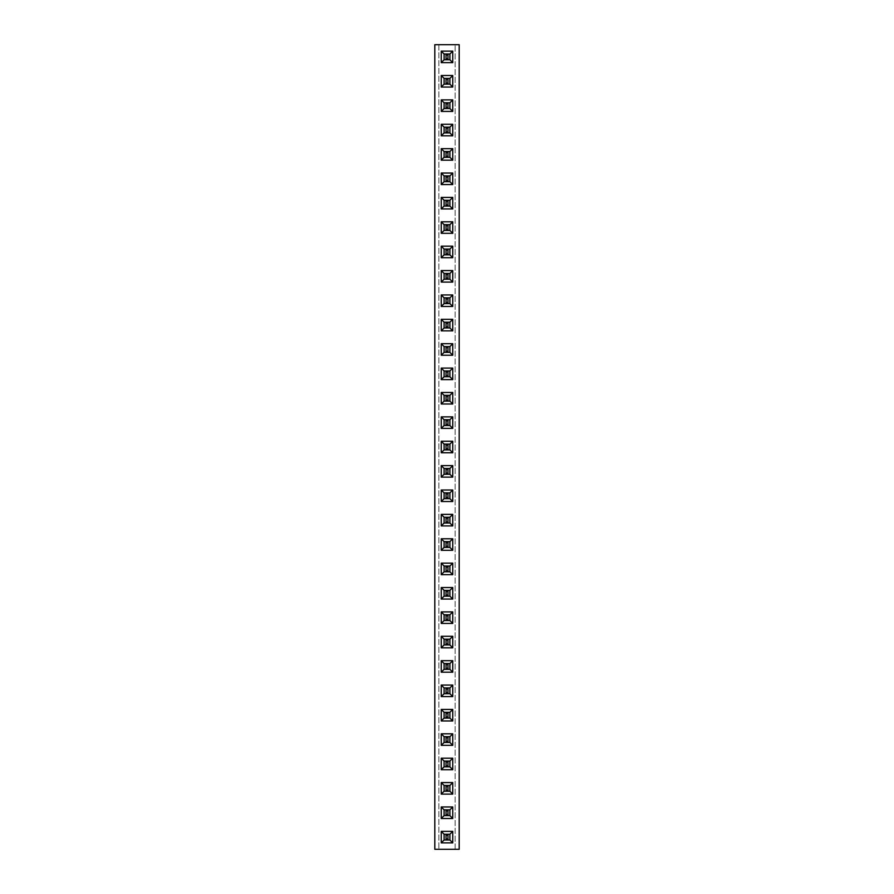 <?xml version="1.0" encoding="UTF-8"?>
<svg xmlns="http://www.w3.org/2000/svg" width="894" height="894" viewBox="0 0 894 894"><rect width="100%" height="100%" fill="white"/><g stroke="black" fill="none" stroke-linecap="round" stroke-linejoin="round"><path stroke-width="0.67" stroke-dasharray="4.47 3.35" d="M459.192 849.3L459.192 44.7L434.808 44.7L434.808 849.3L459.192 849.3M455.124 849.3L455.124 44.7L455.124 849.3M438.876 44.7L438.876 849.3L438.876 44.7M447.961 370.976L446.039 370.976L446.039 376.732L447.961 376.732L447.961 370.976L447.961 376.732L449.883 376.732L449.883 370.976L446.039 370.976L446.039 376.732L447.961 376.732L447.961 370.976L444.117 370.976L444.117 376.732L447.961 376.732M447.961 395.36L446.039 395.36L446.039 401.115L447.961 401.115L447.961 395.36L447.961 401.115L449.883 401.115L449.883 395.36L446.039 395.36L446.039 401.115L447.961 401.115L447.961 395.36L444.117 395.36L444.117 401.115L447.961 401.115M447.961 444.117L446.039 444.117L446.039 449.883L447.961 449.883L447.961 444.117L447.961 449.883L449.883 449.883L449.883 444.117L446.039 444.117L446.039 449.883L447.961 449.883L447.961 444.117L444.117 444.117L444.117 449.883L447.961 449.883M447.961 419.733L446.039 419.733L446.039 425.499L447.961 425.499L447.961 419.733L447.961 425.499L449.883 425.499L449.883 419.733L446.039 419.733L446.039 425.499L447.961 425.499L447.961 419.733L444.117 419.733L444.117 425.499L447.961 425.499M447.961 517.268L446.039 517.268L446.039 523.024L447.961 523.024L447.961 517.268L447.961 523.024L449.883 523.024L449.883 517.268L446.039 517.268L446.039 523.024L447.961 523.024L447.961 517.268L444.117 517.268L444.117 523.024L447.961 523.024M447.961 492.885L446.039 492.885L446.039 498.64L447.961 498.64L447.961 492.885L447.961 498.64L449.883 498.64L449.883 492.885L446.039 492.885L446.039 498.64L447.961 498.64L447.961 492.885L444.117 492.885L444.117 498.64L447.961 498.64M447.961 468.501L446.039 468.501L446.039 474.267L447.961 474.267L447.961 468.501L447.961 474.267L449.883 474.267L449.883 468.501L446.039 468.501L446.039 474.267L447.961 474.267L447.961 468.501L444.117 468.501L444.117 474.267L447.961 474.267M447.961 297.825L446.039 297.825L446.039 303.591L447.961 303.591L447.961 297.825L447.961 303.591L449.883 303.591L449.883 297.825L446.039 297.825L446.039 303.591L447.961 303.591L447.961 297.825L444.117 297.825L444.117 303.591L447.961 303.591M447.961 346.593L446.039 346.593L446.039 352.348L447.961 352.348L447.961 346.593L447.961 352.348L449.883 352.348L449.883 346.593L446.039 346.593L446.039 352.348L447.961 352.348L447.961 346.593L444.117 346.593L444.117 352.348L447.961 352.348M447.961 322.209L446.039 322.209L446.039 327.975L447.961 327.975L447.961 322.209L447.961 327.975L449.883 327.975L449.883 322.209L446.039 322.209L446.039 327.975L447.961 327.975L447.961 322.209L444.117 322.209L444.117 327.975L447.961 327.975M447.961 54.009L446.039 54.009L446.039 59.775L447.961 59.775L447.961 54.009L447.961 59.775L449.883 59.775L449.883 54.009L446.039 54.009L446.039 59.775L447.961 59.775L447.961 54.009L444.117 54.009L444.117 59.775L447.961 59.775M447.961 78.393L446.039 78.393L446.039 84.148L447.961 84.148L447.961 78.393L447.961 84.148L449.883 84.148L449.883 78.393L446.039 78.393L446.039 84.148L447.961 84.148L447.961 78.393L444.117 78.393L444.117 84.148L447.961 84.148M447.961 102.776L446.039 102.776L446.039 108.532L447.961 108.532L447.961 102.776L447.961 108.532L449.883 108.532L449.883 102.776L446.039 102.776L446.039 108.532L447.961 108.532L447.961 102.776L444.117 102.776L444.117 108.532L447.961 108.532M447.961 151.533L446.039 151.533L446.039 157.299L447.961 157.299L447.961 151.533L447.961 157.299L449.883 157.299L449.883 151.533L446.039 151.533L446.039 157.299L447.961 157.299L447.961 151.533L444.117 151.533L444.117 157.299L447.961 157.299M447.961 127.16L446.039 127.16L446.039 132.915L447.961 132.915L447.961 127.16L447.961 132.915L449.883 132.915L449.883 127.16L446.039 127.16L446.039 132.915L447.961 132.915L447.961 127.16L444.117 127.16L444.117 132.915L447.961 132.915M447.961 249.068L446.039 249.068L446.039 254.824L447.961 254.824L447.961 249.068L447.961 254.824L449.883 254.824L449.883 249.068L446.039 249.068L446.039 254.824L447.961 254.824L447.961 249.068L444.117 249.068L444.117 254.824L447.961 254.824M447.961 224.685L446.039 224.685L446.039 230.44L447.961 230.44L447.961 224.685L447.961 230.44L449.883 230.44L449.883 224.685L446.039 224.685L446.039 230.44L447.961 230.44L447.961 224.685L444.117 224.685L444.117 230.44L447.961 230.44M447.961 175.917L446.039 175.917L446.039 181.683L447.961 181.683L447.961 175.917L447.961 181.683L449.883 181.683L449.883 175.917L446.039 175.917L446.039 181.683L447.961 181.683L447.961 175.917L444.117 175.917L444.117 181.683L447.961 181.683M447.961 200.301L446.039 200.301L446.039 206.067L447.961 206.067L447.961 200.301L447.961 206.067L449.883 206.067L449.883 200.301L446.039 200.301L446.039 206.067L447.961 206.067L447.961 200.301L444.117 200.301L444.117 206.067L447.961 206.067M447.961 273.452L446.039 273.452L446.039 279.207L447.961 279.207L447.961 273.452L447.961 279.207L449.883 279.207L449.883 273.452L446.039 273.452L446.039 279.207L447.961 279.207L447.961 273.452L444.117 273.452L444.117 279.207L447.961 279.207M447.961 639.176L446.039 639.176L446.039 644.932L447.961 644.932L447.961 639.176L447.961 644.932L449.883 644.932L449.883 639.176L446.039 639.176L446.039 644.932L447.961 644.932L447.961 639.176L444.117 639.176L444.117 644.932L447.961 644.932M447.961 614.793L446.039 614.793L446.039 620.548L447.961 620.548L447.961 614.793L447.961 620.548L449.883 620.548L449.883 614.793L446.039 614.793L446.039 620.548L447.961 620.548L447.961 614.793L444.117 614.793L444.117 620.548L447.961 620.548M447.961 590.409L446.039 590.409L446.039 596.175L447.961 596.175L447.961 590.409L447.961 596.175L449.883 596.175L449.883 590.409L446.039 590.409L446.039 596.175L447.961 596.175L447.961 590.409L444.117 590.409L444.117 596.175L447.961 596.175M447.961 566.025L446.039 566.025L446.039 571.791L447.961 571.791L447.961 566.025L447.961 571.791L449.883 571.791L449.883 566.025L446.039 566.025L446.039 571.791L447.961 571.791L447.961 566.025L444.117 566.025L444.117 571.791L447.961 571.791M447.961 541.652L446.039 541.652L446.039 547.407L447.961 547.407L447.961 541.652L447.961 547.407L449.883 547.407L449.883 541.652L446.039 541.652L446.039 547.407L447.961 547.407L447.961 541.652L444.117 541.652L444.117 547.407L447.961 547.407M447.961 736.701L446.039 736.701L446.039 742.467L447.961 742.467L447.961 736.701L447.961 742.467L449.883 742.467L449.883 736.701L446.039 736.701L446.039 742.467L447.961 742.467L447.961 736.701L444.117 736.701L444.117 742.467L447.961 742.467M447.961 712.317L446.039 712.317L446.039 718.083L447.961 718.083L447.961 712.317L447.961 718.083L449.883 718.083L449.883 712.317L446.039 712.317L446.039 718.083L447.961 718.083L447.961 712.317L444.117 712.317L444.117 718.083L447.961 718.083M447.961 663.56L446.039 663.56L446.039 669.315L447.961 669.315L447.961 663.56L447.961 669.315L449.883 669.315L449.883 663.56L446.039 663.56L446.039 669.315L447.961 669.315L447.961 663.56L444.117 663.56L444.117 669.315L447.961 669.315M447.961 687.933L446.039 687.933L446.039 693.699L447.961 693.699L447.961 687.933L447.961 693.699L449.883 693.699L449.883 687.933L446.039 687.933L446.039 693.699L447.961 693.699L447.961 687.933L444.117 687.933L444.117 693.699L447.961 693.699M447.961 809.852L446.039 809.852L446.039 815.607L447.961 815.607L447.961 809.852L447.961 815.607L449.883 815.607L449.883 809.852L446.039 809.852L446.039 815.607L447.961 815.607L447.961 809.852L444.117 809.852L444.117 815.607L447.961 815.607M447.961 785.468L446.039 785.468L446.039 791.224L447.961 791.224L447.961 785.468L447.961 791.224L449.883 791.224L449.883 785.468L446.039 785.468L446.039 791.224L447.961 791.224L447.961 785.468L444.117 785.468L444.117 791.224L447.961 791.224M447.961 761.085L446.039 761.085L446.039 766.84L447.961 766.84L447.961 761.085L447.961 766.84L449.883 766.84L449.883 761.085L446.039 761.085L446.039 766.84L447.961 766.84L447.961 761.085L444.117 761.085L444.117 766.84L447.961 766.84M447.961 834.225L446.039 834.225L446.039 839.991L447.961 839.991L447.961 834.225L447.961 839.991L449.883 839.991L449.883 834.225L446.039 834.225L446.039 839.991L447.961 839.991L447.961 834.225L444.117 834.225L444.117 839.991L447.961 839.991M452.755 355.231L452.755 343.709L441.245 343.709L441.245 355.231L452.755 355.231M452.755 403.999L452.755 392.477L441.245 392.477L441.245 403.999L452.755 403.999M441.245 379.615L452.755 379.615L452.755 368.093L441.245 368.093L441.245 379.615M452.755 416.861L441.245 416.861L441.245 428.382L452.755 428.382L452.755 416.861M452.755 550.291L452.755 538.769L441.245 538.769L441.245 550.291L452.755 550.291M452.755 525.907L452.755 514.385L441.245 514.385L441.245 525.907L452.755 525.907M452.755 501.523L452.755 490.001L441.245 490.001L441.245 501.523L452.755 501.523M441.245 441.245L441.245 452.755L452.755 452.755L452.755 441.245L441.245 441.245M441.245 477.139L452.755 477.139L452.755 465.618L441.245 465.618L441.245 477.139M441.245 758.201L441.245 769.723L452.755 769.723L452.755 758.201L441.245 758.201M441.245 745.339L452.755 745.339L452.755 733.818L441.245 733.818L441.245 745.339M441.245 709.445L441.245 720.955L452.755 720.955L452.755 709.445L441.245 709.445M452.755 660.677L441.245 660.677L441.245 672.199L452.755 672.199L452.755 660.677M452.755 685.061L441.245 685.061L441.245 696.582L452.755 696.582L452.755 685.061M441.245 563.153L441.245 574.663L452.755 574.663L452.755 563.153L441.245 563.153M452.755 599.047L452.755 587.537L441.245 587.537L441.245 599.047L452.755 599.047M452.755 647.815L452.755 636.293L441.245 636.293L441.245 647.815L452.755 647.815M452.755 623.431L452.755 611.909L441.245 611.909L441.245 623.431L452.755 623.431M452.755 135.799L452.755 124.277L441.245 124.277L441.245 135.799L452.755 135.799M452.755 160.182L452.755 148.661L441.245 148.661L441.245 160.182L452.755 160.182M441.245 208.939L452.755 208.939L452.755 197.418L441.245 197.418L441.245 208.939M452.755 173.045L441.245 173.045L441.245 184.555L452.755 184.555L452.755 173.045M452.755 233.323L452.755 221.801L441.245 221.801L441.245 233.323L452.755 233.323M441.245 319.337L441.245 330.847L452.755 330.847L452.755 319.337L441.245 319.337M441.245 306.463L452.755 306.463L452.755 294.953L441.245 294.953L441.245 306.463M441.245 246.185L441.245 257.707L452.755 257.707L452.755 246.185L441.245 246.185M452.755 270.569L441.245 270.569L441.245 282.091L452.755 282.091L452.755 270.569M452.755 806.969L441.245 806.969L441.245 818.491L452.755 818.491L452.755 806.969M441.245 794.107L452.755 794.107L452.755 782.585L441.245 782.585L441.245 794.107M452.755 831.353L441.245 831.353L441.245 842.863L452.755 842.863L452.755 831.353M452.755 75.509L441.245 75.509L441.245 87.031L452.755 87.031L452.755 75.509M441.245 111.415L452.755 111.415L452.755 99.893L441.245 99.893L441.245 111.415M441.245 62.647L452.755 62.647L452.755 51.137L441.245 51.137L441.245 62.647M446.039 372.418L447.961 372.418M446.039 375.29L447.961 375.29M446.039 399.674L447.961 399.674M446.039 396.802L447.961 396.802M446.039 448.442L447.961 448.442M446.039 445.558L447.961 445.558M446.039 421.175L447.961 421.175M446.039 424.058L447.961 424.058M446.039 521.582L447.961 521.582M446.039 518.71L447.961 518.71M446.039 494.326L447.961 494.326M446.039 497.198L447.961 497.198M446.039 472.825L447.961 472.825M446.039 469.942L447.961 469.942M446.039 299.267L447.961 299.267M446.039 302.15L447.961 302.15M446.039 348.034L447.961 348.034M446.039 350.917L447.961 350.917M446.039 326.533L447.961 326.533M446.039 323.65L447.961 323.65M446.039 55.45L447.961 55.45M446.039 58.334L447.961 58.334M446.039 82.717L447.961 82.717M446.039 79.834L447.961 79.834M446.039 107.09L447.961 107.09M446.039 104.218L447.961 104.218M446.039 152.975L447.961 152.975M446.039 155.858L447.961 155.858M446.039 128.602L447.961 128.602M446.039 131.474L447.961 131.474M446.039 250.51L447.961 250.51M446.039 253.382L447.961 253.382M446.039 226.126L447.961 226.126M446.039 228.998L447.961 228.998M446.039 180.242L447.961 180.242M446.039 177.358L447.961 177.358M446.039 201.742L447.961 201.742M446.039 204.625L447.961 204.625M446.039 274.883L447.961 274.883M446.039 277.766L447.961 277.766M446.039 643.49L447.961 643.49M446.039 640.618L447.961 640.618M446.039 616.234L447.961 616.234M446.039 619.117L447.961 619.117M446.039 594.734L447.961 594.734M446.039 591.85L447.961 591.85M446.039 570.35L447.961 570.35M446.039 567.466L447.961 567.466M446.039 545.966L447.961 545.966M446.039 543.083L447.961 543.083M446.039 738.142L447.961 738.142M446.039 741.025L447.961 741.025M446.039 713.758L447.961 713.758M446.039 716.642L447.961 716.642M446.039 665.002L447.961 665.002M446.039 667.874L447.961 667.874M446.039 689.375L447.961 689.375M446.039 692.258L447.961 692.258M446.039 814.166L447.961 814.166M446.039 811.283L447.961 811.283M446.039 789.782L447.961 789.782M446.039 786.91L447.961 786.91M446.039 765.398L447.961 765.398M446.039 762.526L447.961 762.526M446.039 838.55L447.961 838.55M446.039 835.666L447.961 835.666M446.039 346.593L446.039 352.348M446.039 395.36L446.039 401.115M446.039 370.976L446.039 376.732M446.039 419.733L446.039 425.499M446.039 541.652L446.039 547.407M446.039 517.268L446.039 523.024M446.039 492.885L446.039 498.64M446.039 444.117L446.039 449.883M446.039 468.501L446.039 474.267M446.039 761.085L446.039 766.84M446.039 736.701L446.039 742.467M446.039 712.317L446.039 718.083M446.039 663.56L446.039 669.315M446.039 687.933L446.039 693.699M446.039 566.025L446.039 571.791M446.039 590.409L446.039 596.175M446.039 639.176L446.039 644.932M446.039 614.793L446.039 620.548M446.039 127.16L446.039 132.915M446.039 151.533L446.039 157.299M446.039 200.301L446.039 206.067M446.039 175.917L446.039 181.683M446.039 224.685L446.039 230.44M446.039 322.209L446.039 327.975M446.039 297.825L446.039 303.591M446.039 249.068L446.039 254.824M446.039 273.452L446.039 279.207M446.039 809.852L446.039 815.607M446.039 785.468L446.039 791.224M446.039 834.225L446.039 839.991M446.039 78.393L446.039 84.148M446.039 102.776L446.039 108.532M446.039 54.009L446.039 59.775M446.039 351.867L447.961 351.867M446.039 347.073L447.961 347.073M446.039 400.635L447.961 400.635M446.039 395.841L447.961 395.841M446.039 376.251L447.961 376.251M446.039 371.457L447.961 371.457M446.039 425.019L447.961 425.019M446.039 420.214L447.961 420.214M446.039 546.927L447.961 546.927M446.039 542.133L447.961 542.133M446.039 522.543L447.961 522.543M446.039 517.749L447.961 517.749M446.039 498.159L447.961 498.159M446.039 493.365L447.961 493.365M446.039 449.403L447.961 449.403M446.039 444.597L447.961 444.597M446.039 473.786L447.961 473.786M446.039 468.981L447.961 468.981M446.039 766.359L447.961 766.359M446.039 761.565L447.961 761.565M446.039 741.986L447.961 741.986M446.039 737.181L447.961 737.181M446.039 717.603L447.961 717.603M446.039 712.797L447.961 712.797M446.039 668.835L447.961 668.835M446.039 664.041L447.961 664.041M446.039 693.219L447.961 693.219M446.039 688.414L447.961 688.414M446.039 571.311L447.961 571.311M446.039 566.505L447.961 566.505M446.039 595.695L447.961 595.695M446.039 590.889L447.961 590.889M446.039 644.451L447.961 644.451M446.039 639.657L447.961 639.657M446.039 620.067L447.961 620.067M446.039 615.273L447.961 615.273M446.039 132.435L447.961 132.435M446.039 127.641L447.961 127.641M446.039 156.819L447.961 156.819M446.039 152.014L447.961 152.014M446.039 205.586L447.961 205.586M446.039 200.781L447.961 200.781M446.039 181.203L447.961 181.203M446.039 176.397L447.961 176.397M446.039 229.959L447.961 229.959M446.039 225.165L447.961 225.165M446.039 327.495L447.961 327.495M446.039 322.689L447.961 322.689M446.039 303.111L447.961 303.111M446.039 298.305L447.961 298.305M446.039 254.343L447.961 254.343M446.039 249.549L447.961 249.549M446.039 278.727L447.961 278.727M446.039 273.933L447.961 273.933M446.039 815.127L447.961 815.127M446.039 810.333L447.961 810.333M446.039 790.743L447.961 790.743M446.039 785.949L447.961 785.949M446.039 839.511L447.961 839.511M446.039 834.705L447.961 834.705M446.039 83.667L447.961 83.667M446.039 78.873L447.961 78.873M446.039 108.051L447.961 108.051M446.039 103.257L447.961 103.257M446.039 59.295L447.961 59.295M446.039 54.489L447.961 54.489"/><path stroke-width="1.34" d="M459.192 849.3L459.192 44.7L434.808 44.7L434.808 849.3L459.192 849.3M452.755 355.231L452.755 343.709L441.245 343.709L441.245 355.231L452.755 355.231L449.894 352.359L449.894 346.581L444.106 346.581L444.106 352.359L449.894 352.359L449.883 346.593L444.117 346.593L444.117 352.348L449.883 352.348M452.755 403.999L452.755 392.477L441.245 392.477L441.245 403.999L452.755 403.999L449.894 401.127L449.894 395.349L444.106 395.349L444.106 401.127L449.894 401.127L449.883 395.36L444.117 395.36L444.117 401.115L449.883 401.115M441.245 379.615L452.755 379.615L452.755 368.093L441.245 368.093L441.245 379.615L444.106 376.743L449.894 376.743L449.894 370.965L444.106 370.965L444.106 376.743M452.755 416.861L441.245 416.861L441.245 428.382L452.755 428.382L452.755 416.861L449.894 419.733L444.106 419.733L444.106 425.51L449.894 425.51L449.894 419.733L444.117 419.733L444.117 425.499L449.883 425.499L449.883 419.733M452.755 550.291L452.755 538.769L441.245 538.769L441.245 550.291L452.755 550.291L449.894 547.419L449.894 541.641L444.106 541.641L444.106 547.419L449.894 547.419L449.883 541.652L444.117 541.652L444.117 547.407L449.883 547.407M452.755 525.907L452.755 514.385L441.245 514.385L441.245 525.907L452.755 525.907L449.894 523.035L449.894 517.257L444.106 517.257L444.106 523.035L449.894 523.035L449.883 517.268L444.117 517.268L444.117 523.024L449.883 523.024M452.755 501.523L452.755 490.001L441.245 490.001L441.245 501.523L452.755 501.523L449.894 498.651L449.894 492.873L444.106 492.873L444.106 498.651L449.894 498.651L449.883 492.885L444.117 492.885L444.117 498.64L449.883 498.64M441.245 441.245L441.245 452.755L452.755 452.755L452.755 441.245L441.245 441.245L444.106 444.106L444.106 449.894L449.894 449.894L449.894 444.106L444.106 444.106L444.117 449.883L449.883 449.883L449.883 444.117L444.117 444.117M441.245 477.139L452.755 477.139L452.755 465.618L441.245 465.618L441.245 477.139L444.106 474.267L449.894 474.267L449.894 468.49L444.106 468.49L444.106 474.267L449.883 474.267L449.883 468.501L444.117 468.501L444.117 474.267M441.245 758.201L441.245 769.723L452.755 769.723L452.755 758.201L441.245 758.201L444.106 761.073L444.106 766.851L449.894 766.851L449.894 761.073L444.106 761.073L444.117 766.84L449.883 766.84L449.883 761.085L444.117 761.085M441.245 745.339L452.755 745.339L452.755 733.818L441.245 733.818L441.245 745.339L444.106 742.467L449.894 742.467L449.894 736.69L444.106 736.69L444.106 742.467L449.883 742.467L449.883 736.701L444.117 736.701L444.117 742.467M441.245 709.445L441.245 720.955L452.755 720.955L452.755 709.445L441.245 709.445L444.106 712.306L444.106 718.094L449.894 718.094L449.894 712.306L444.106 712.306L444.117 718.083L449.883 718.083L449.883 712.317L444.117 712.317M452.755 660.677L441.245 660.677L441.245 672.199L452.755 672.199L452.755 660.677L449.894 663.549L444.106 663.549L444.106 669.327L449.894 669.327L449.894 663.549L444.117 663.56L444.117 669.315L449.883 669.315L449.883 663.56M452.755 685.061L441.245 685.061L441.245 696.582L452.755 696.582L452.755 685.061L449.894 687.933L444.106 687.933L444.106 693.71L449.894 693.71L449.894 687.933L444.117 687.933L444.117 693.699L449.883 693.699L449.883 687.933M441.245 563.153L441.245 574.663L452.755 574.663L452.755 563.153L441.245 563.153L444.106 566.025L444.106 571.802L449.894 571.802L449.894 566.025L444.106 566.025L444.117 571.791L449.883 571.791L449.883 566.025L444.117 566.025M452.755 599.047L452.755 587.537L441.245 587.537L441.245 599.047L452.755 599.047L449.894 596.175L449.894 590.398L444.106 590.398L444.106 596.175L449.894 596.175L449.883 590.409L444.117 590.409L444.117 596.175L449.883 596.175M452.755 647.815L452.755 636.293L441.245 636.293L441.245 647.815L452.755 647.815L449.894 644.943L449.894 639.165L444.106 639.165L444.106 644.943L449.894 644.943M452.755 623.431L452.755 611.909L441.245 611.909L441.245 623.431L452.755 623.431L449.894 620.559L449.894 614.781L444.106 614.781L444.106 620.559L449.894 620.559L449.883 614.793L444.117 614.793L444.117 620.548L449.883 620.548M452.755 135.799L452.755 124.277L441.245 124.277L441.245 135.799L452.755 135.799L449.894 132.927L449.894 127.149L444.106 127.149L444.106 132.927L449.894 132.927L449.883 127.16L444.117 127.16L444.117 132.915L449.883 132.915M452.755 160.182L452.755 148.661L441.245 148.661L441.245 160.182L452.755 160.182L449.894 157.31L449.894 151.533L444.106 151.533L444.106 157.31L449.894 157.31L449.883 151.533L444.117 151.533L444.117 157.299L449.883 157.299M441.245 208.939L452.755 208.939L452.755 197.418L441.245 197.418L441.245 208.939L444.106 206.067L449.894 206.067L449.894 200.29L444.106 200.29L444.106 206.067L449.883 206.067L449.883 200.301L444.117 200.301L444.117 206.067M452.755 173.045L441.245 173.045L441.245 184.555L452.755 184.555L452.755 173.045L449.894 175.906L444.106 175.906L444.106 181.694L449.894 181.694L449.894 175.906L444.117 175.917L444.117 181.683L449.883 181.683L449.883 175.917M452.755 233.323L452.755 221.801L441.245 221.801L441.245 233.323L452.755 233.323L449.894 230.451L449.894 224.673L444.106 224.673L444.106 230.451L449.894 230.451L449.883 224.685L444.117 224.685L444.117 230.44L449.883 230.44M441.245 319.337L441.245 330.847L452.755 330.847L452.755 319.337L441.245 319.337L444.106 322.198L444.106 327.975L449.894 327.975L449.894 322.198L444.106 322.198M441.245 306.463L452.755 306.463L452.755 294.953L441.245 294.953L441.245 306.463L444.106 303.602L449.894 303.602L449.894 297.825L444.106 297.825L444.106 303.602M441.245 246.185L441.245 257.707L452.755 257.707L452.755 246.185L441.245 246.185L444.106 249.057L444.106 254.835L449.894 254.835L449.894 249.057L444.106 249.057M452.755 270.569L441.245 270.569L441.245 282.091L452.755 282.091L452.755 270.569L449.894 273.441L444.106 273.441L444.106 279.219L449.894 279.219L449.894 273.441L444.117 273.452L444.117 279.207L449.883 279.207L449.883 273.452M452.755 806.969L441.245 806.969L441.245 818.491L452.755 818.491L452.755 806.969L449.894 809.841L444.106 809.841L444.106 815.619L449.894 815.619L449.894 809.841L444.117 809.852L444.117 815.607L449.883 815.607L449.883 809.852M441.245 794.107L452.755 794.107L452.755 782.585L441.245 782.585L441.245 794.107L444.106 791.235L449.894 791.235L449.894 785.457L444.106 785.457L444.106 791.235L449.883 791.224L449.883 785.468L444.117 785.468L444.117 791.224M452.755 831.353L441.245 831.353L441.245 842.863L452.755 842.863L452.755 831.353L449.894 834.225L444.106 834.225L444.106 840.002L449.894 840.002L449.894 834.225L444.117 834.225L444.117 839.991L449.883 839.991L449.883 834.225M452.755 75.509L441.245 75.509L441.245 87.031L452.755 87.031L452.755 75.509L449.894 78.381L444.106 78.381L444.106 84.159L449.894 84.159L449.894 78.381L444.117 78.393L444.117 84.148L449.883 84.148L449.883 78.393M441.245 111.415L452.755 111.415L452.755 99.893L441.245 99.893L441.245 111.415L444.106 108.543L449.894 108.543L449.894 102.765L444.106 102.765L444.106 108.543M441.245 62.647L452.755 62.647L452.755 51.137L441.245 51.137L441.245 62.647L444.106 59.775L449.894 59.775L449.894 53.998L444.106 53.998L444.106 59.775L449.883 59.775L449.883 54.009L444.117 54.009L444.117 59.775M452.755 343.709L449.894 346.581M441.245 355.231L444.106 352.359M441.245 343.709L444.106 346.581M452.755 392.477L449.894 395.349M441.245 403.999L444.106 401.127M441.245 392.477L444.106 395.349M452.755 379.615L449.894 376.743M441.245 368.093L444.106 370.965L444.117 376.732L449.883 376.732L449.883 370.976L444.117 370.976M452.755 368.093L449.894 370.965M441.245 416.861L444.106 419.733M452.755 428.382L449.894 425.51M441.245 428.382L444.106 425.51M452.755 538.769L449.894 541.641M441.245 550.291L444.106 547.419M441.245 538.769L444.106 541.641M452.755 514.385L449.894 517.257M441.245 525.907L444.106 523.035M441.245 514.385L444.106 517.257M452.755 490.001L449.894 492.873M441.245 501.523L444.106 498.651M441.245 490.001L444.106 492.873M441.245 452.755L444.106 449.894M452.755 441.245L449.894 444.106M452.755 452.755L449.894 449.894M452.755 477.139L449.894 474.267M441.245 465.618L444.106 468.49M452.755 465.618L449.894 468.49M441.245 769.723L444.106 766.851M452.755 758.201L449.894 761.073M452.755 769.723L449.894 766.851M452.755 745.339L449.894 742.467M441.245 733.818L444.106 736.69M452.755 733.818L449.894 736.69M441.245 720.955L444.106 718.094M452.755 709.445L449.894 712.306M452.755 720.955L449.894 718.094M441.245 660.677L444.106 663.549M452.755 672.199L449.894 669.327M441.245 672.199L444.106 669.327M441.245 685.061L444.106 687.933M452.755 696.582L449.894 693.71M441.245 696.582L444.106 693.71M441.245 574.663L444.106 571.802M452.755 563.153L449.894 566.025M452.755 574.663L449.894 571.802M452.755 587.537L449.894 590.398M441.245 599.047L444.106 596.175M441.245 587.537L444.106 590.398M452.755 636.293L449.894 639.165L444.117 639.176L444.117 644.932L449.883 644.932L449.883 639.176M441.245 647.815L444.106 644.943M441.245 636.293L444.106 639.165M452.755 611.909L449.894 614.781M441.245 623.431L444.106 620.559M441.245 611.909L444.106 614.781M452.755 124.277L449.894 127.149M441.245 135.799L444.106 132.927M441.245 124.277L444.106 127.149M452.755 148.661L449.894 151.533M441.245 160.182L444.106 157.31M441.245 148.661L444.106 151.533M452.755 208.939L449.894 206.067M441.245 197.418L444.106 200.29M452.755 197.418L449.894 200.29M441.245 173.045L444.106 175.906M452.755 184.555L449.894 181.694M441.245 184.555L444.106 181.694M452.755 221.801L449.894 224.673M441.245 233.323L444.106 230.451M441.245 221.801L444.106 224.673M441.245 330.847L444.106 327.975L449.883 327.975L449.883 322.209L444.117 322.209L444.117 327.975M452.755 319.337L449.894 322.198M452.755 330.847L449.894 327.975M452.755 306.463L449.894 303.602M441.245 294.953L444.106 297.825L444.117 303.591L449.883 303.591L449.883 297.825L444.117 297.825M452.755 294.953L449.894 297.825M441.245 257.707L444.106 254.835L449.883 254.824L449.883 249.068L444.117 249.068L444.117 254.824M452.755 246.185L449.894 249.057M452.755 257.707L449.894 254.835M441.245 270.569L444.106 273.441M452.755 282.091L449.894 279.219M441.245 282.091L444.106 279.219M441.245 806.969L444.106 809.841M452.755 818.491L449.894 815.619M441.245 818.491L444.106 815.619M452.755 794.107L449.894 791.235M441.245 782.585L444.106 785.457M452.755 782.585L449.894 785.457M441.245 831.353L444.106 834.225M452.755 842.863L449.894 840.002M441.245 842.863L444.106 840.002M441.245 75.509L444.106 78.381M452.755 87.031L449.894 84.159M441.245 87.031L444.106 84.159M452.755 111.415L449.894 108.543M441.245 99.893L444.106 102.765L444.117 108.532L449.883 108.532L449.883 102.776L444.117 102.776M452.755 99.893L449.894 102.765M452.755 62.647L449.894 59.775M441.245 51.137L444.106 53.998M452.755 51.137L449.894 53.998M446.039 352.348L446.039 346.593M447.961 352.348L447.961 346.593M446.039 351.867L447.961 351.867M446.039 347.073L447.961 347.073M446.039 401.115L446.039 395.36M447.961 401.115L447.961 395.36M446.039 400.635L447.961 400.635M446.039 395.841L447.961 395.841M446.039 376.732L446.039 370.976M447.961 376.732L447.961 370.976M446.039 376.251L447.961 376.251M446.039 371.457L447.961 371.457M446.039 425.499L446.039 419.733M447.961 425.499L447.961 419.733M446.039 425.019L447.961 425.019M446.039 420.214L447.961 420.214M446.039 547.407L446.039 541.652M447.961 547.407L447.961 541.652M446.039 546.927L447.961 546.927M446.039 542.133L447.961 542.133M446.039 523.024L446.039 517.268M447.961 523.024L447.961 517.268M446.039 522.543L447.961 522.543M446.039 517.749L447.961 517.749M446.039 498.64L446.039 492.885M447.961 498.64L447.961 492.885M446.039 498.159L447.961 498.159M446.039 493.365L447.961 493.365M446.039 449.883L446.039 444.117M447.961 449.883L447.961 444.117M446.039 449.403L447.961 449.403M446.039 444.597L447.961 444.597M446.039 474.267L446.039 468.501M447.961 474.267L447.961 468.501M446.039 473.786L447.961 473.786M446.039 468.981L447.961 468.981M446.039 766.84L446.039 761.085M447.961 766.84L447.961 761.085M446.039 766.359L447.961 766.359M446.039 761.565L447.961 761.565M446.039 742.467L446.039 736.701M447.961 742.467L447.961 736.701M446.039 741.986L447.961 741.986M446.039 737.181L447.961 737.181M446.039 718.083L446.039 712.317M447.961 718.083L447.961 712.317M446.039 717.603L447.961 717.603M446.039 712.797L447.961 712.797M446.039 669.315L446.039 663.56M447.961 669.315L447.961 663.56M446.039 668.835L447.961 668.835M446.039 664.041L447.961 664.041M446.039 693.699L446.039 687.933M447.961 693.699L447.961 687.933M446.039 693.219L447.961 693.219M446.039 688.414L447.961 688.414M446.039 571.791L446.039 566.025M447.961 571.791L447.961 566.025M446.039 571.311L447.961 571.311M446.039 566.505L447.961 566.505M446.039 596.175L446.039 590.409M447.961 596.175L447.961 590.409M446.039 595.695L447.961 595.695M446.039 590.889L447.961 590.889M446.039 644.932L446.039 639.176M447.961 644.932L447.961 639.176M446.039 644.451L447.961 644.451M446.039 639.657L447.961 639.657M446.039 620.548L446.039 614.793M447.961 620.548L447.961 614.793M446.039 620.067L447.961 620.067M446.039 615.273L447.961 615.273M446.039 132.915L446.039 127.16M447.961 132.915L447.961 127.16M446.039 132.435L447.961 132.435M446.039 127.641L447.961 127.641M446.039 157.299L446.039 151.533M447.961 157.299L447.961 151.533M446.039 156.819L447.961 156.819M446.039 152.014L447.961 152.014M446.039 206.067L446.039 200.301M447.961 206.067L447.961 200.301M446.039 205.586L447.961 205.586M446.039 200.781L447.961 200.781M446.039 181.683L446.039 175.917M447.961 181.683L447.961 175.917M446.039 181.203L447.961 181.203M446.039 176.397L447.961 176.397M446.039 230.44L446.039 224.685M447.961 230.44L447.961 224.685M446.039 229.959L447.961 229.959M446.039 225.165L447.961 225.165M446.039 327.975L446.039 322.209M447.961 327.975L447.961 322.209M446.039 327.495L447.961 327.495M446.039 322.689L447.961 322.689M446.039 303.591L446.039 297.825M447.961 303.591L447.961 297.825M446.039 303.111L447.961 303.111M446.039 298.305L447.961 298.305M446.039 254.824L446.039 249.068M447.961 254.824L447.961 249.068M446.039 254.343L447.961 254.343M446.039 249.549L447.961 249.549M446.039 279.207L446.039 273.452M447.961 279.207L447.961 273.452M446.039 278.727L447.961 278.727M446.039 273.933L447.961 273.933M446.039 815.607L446.039 809.852M447.961 815.607L447.961 809.852M446.039 815.127L447.961 815.127M446.039 810.333L447.961 810.333M446.039 791.224L446.039 785.468M447.961 791.224L447.961 785.468M446.039 790.743L447.961 790.743M446.039 785.949L447.961 785.949M446.039 839.991L446.039 834.225M447.961 839.991L447.961 834.225M446.039 839.511L447.961 839.511M446.039 834.705L447.961 834.705M446.039 84.148L446.039 78.393M447.961 84.148L447.961 78.393M446.039 83.667L447.961 83.667M446.039 78.873L447.961 78.873M446.039 108.532L446.039 102.776M447.961 108.532L447.961 102.776M446.039 108.051L447.961 108.051M446.039 103.257L447.961 103.257M446.039 59.775L446.039 54.009M447.961 59.775L447.961 54.009M446.039 59.295L447.961 59.295M446.039 54.489L447.961 54.489"/></g></svg>

